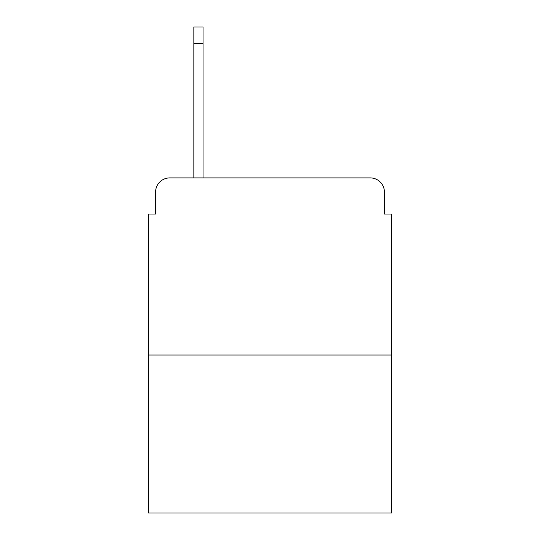 <?xml version="1.0" encoding="UTF-8"?>
<svg xmlns="http://www.w3.org/2000/svg" width="540" height="540" viewBox="0 0 540 540"><rect width="100%" height="100%" fill="white"/><g stroke="black" fill="none" stroke-linecap="round" stroke-linejoin="round"><path stroke-width="0.81" d="M155.588 192.071L155.588 214.029L155.588 192.071A14.168 14.168 0 0 1 169.756 177.903L193.84 177.903L193.84 27L203.054 27L203.054 43.295L193.84 43.295M391.5 355.016L148.5 355.016L148.5 513L391.5 513L391.5 214.029L384.413 214.029L384.413 192.071A14.168 14.168 0 0 0 370.244 177.903L169.756 177.903M148.5 355.016L148.5 214.029L155.588 214.029M203.054 43.295L203.054 177.903L370.244 177.903M384.413 214.029L384.413 192.071"/></g></svg>
